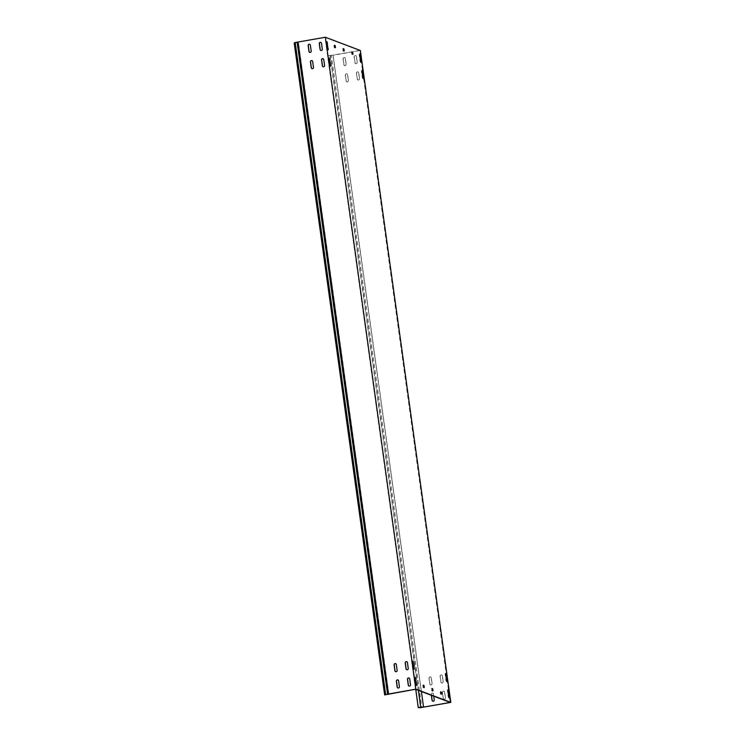 <?xml version="1.0" encoding="UTF-8"?>
<svg xmlns="http://www.w3.org/2000/svg" width="745" height="745" viewBox="0 0 745 745"><rect width="100%" height="100%" fill="white"/><g stroke="black" fill="none" stroke-linecap="round" stroke-linejoin="round"><path stroke-width="0.56" stroke-dasharray="3.73 2.79" d="M416.073 685L415.933 685.577L415.421 684.32L414.611 678.453L414.714 677.419L415.049 677.922M362.936 78.104L362.787 78.691L362.284 77.424L361.474 71.557L361.576 70.533L361.912 71.026M360.673 61.807L360.533 62.394L360.021 61.127L359.211 55.26L359.313 54.236L359.649 54.73M330.137 65.69L329.998 66.277L329.486 65.011L328.675 59.144L328.778 58.11L329.113 58.613M446.609 681.116L446.469 681.703L445.957 680.436L445.147 674.57L445.249 673.536L445.585 674.039M448.872 697.413L448.723 698L448.22 696.733L447.41 690.866L447.512 689.842L447.847 690.336M413.81 668.703L413.671 669.28L413.158 668.023L412.348 662.156L412.451 661.122L412.786 661.625M327.875 49.394L327.735 49.971L327.223 48.714L326.412 42.847L326.515 41.813L326.85 42.316M345.233 65.662A1.164 1.117 110.7 0 1 343.966 64.713L343.147 58.846A1.164 1.117 110.7 0 1 344.674 57.57A1.164 1.117 110.7 0 1 345.373 58.464L346.183 64.331A1.164 1.117 110.7 0 1 345.233 65.662M343.836 64.666A1.164 1.117 -69.3 0 0 345.103 65.616A1.164 1.117 -69.3 0 0 346.053 64.275L345.242 58.408A1.164 1.117 -69.3 0 0 344.544 57.514A1.164 1.117 -69.3 0 0 343.017 58.799L343.966 64.713M431.476 695.336L431.346 694.452A1.164 1.117 110.7 0 1 432.873 693.176A1.164 1.117 110.7 0 1 433.571 694.061L434.382 699.928A1.164 1.117 110.7 0 1 432.798 701.185M431.169 684.972A1.164 1.117 110.7 0 1 429.902 684.022L429.092 678.155A1.164 1.117 110.7 0 1 430.61 676.87A1.164 1.117 110.7 0 1 431.308 677.764L432.128 683.631A1.164 1.117 110.7 0 1 431.169 684.972M429.772 683.975A1.164 1.117 -69.3 0 0 431.038 684.916A1.164 1.117 -69.3 0 0 431.988 683.584L431.178 677.717A1.164 1.117 -69.3 0 0 430.48 676.823A1.164 1.117 -69.3 0 0 428.952 678.108L429.902 684.022M347.496 81.959A1.164 1.117 110.7 0 1 346.229 81.009L345.41 75.143A1.164 1.117 110.7 0 1 346.937 73.867A1.164 1.117 110.7 0 1 347.636 74.761L348.446 80.628A1.164 1.117 110.7 0 1 347.496 81.959M346.099 80.963A1.164 1.117 -69.3 0 0 347.366 81.913A1.164 1.117 -69.3 0 0 348.315 80.572L347.505 74.705A1.164 1.117 -69.3 0 0 346.807 73.811A1.164 1.117 -69.3 0 0 345.28 75.096L346.229 81.009M309.752 44.346A1.164 1.117 110.7 0 1 310.516 45.268L311.336 51.135A1.164 1.117 110.7 0 1 309.743 52.392M397.951 679.952A1.164 1.117 110.7 0 1 398.715 680.874L399.534 686.741A1.164 1.117 110.7 0 1 397.942 687.989M395.688 663.655A1.164 1.117 110.7 0 1 396.452 664.577L397.271 670.444A1.164 1.117 110.7 0 1 395.679 671.692M312.015 60.643A1.164 1.117 110.7 0 1 312.779 61.565L313.598 67.432A1.164 1.117 110.7 0 1 312.006 68.689M442.279 683.025A1.164 1.117 110.7 0 1 441.012 682.075L440.193 676.209A1.164 1.117 110.7 0 1 441.72 674.933A1.164 1.117 110.7 0 1 442.418 675.817L443.228 681.694A1.164 1.117 110.7 0 1 442.279 683.025M440.882 682.029A1.164 1.117 -69.3 0 0 442.148 682.979A1.164 1.117 -69.3 0 0 443.098 681.638L442.288 675.771A1.164 1.117 -69.3 0 0 441.589 674.877A1.164 1.117 -69.3 0 0 440.062 676.162L441.012 682.075M406.798 661.709A1.164 1.117 110.7 0 1 407.562 662.631L408.381 668.498A1.164 1.117 110.7 0 1 406.789 669.755M444.542 699.322A1.164 1.117 110.7 0 1 443.275 698.372L442.456 692.505A1.164 1.117 110.7 0 1 443.983 691.23A1.164 1.117 110.7 0 1 444.681 692.124L445.491 697.99A1.164 1.117 110.7 0 1 444.542 699.322M443.145 698.326A1.164 1.117 -69.3 0 0 444.411 699.276A1.164 1.117 -69.3 0 0 445.361 697.935L444.551 692.068A1.164 1.117 -69.3 0 0 443.852 691.174A1.164 1.117 -69.3 0 0 442.325 692.459L443.275 698.372M409.061 678.006A1.164 1.117 110.7 0 1 409.825 678.928L410.644 684.795A1.164 1.117 110.7 0 1 409.052 686.052M356.343 63.716A1.164 1.117 110.7 0 1 355.076 62.766L354.257 56.899A1.164 1.117 110.7 0 1 355.784 55.624A1.164 1.117 110.7 0 1 356.483 56.518L357.293 62.384A1.164 1.117 110.7 0 1 356.343 63.716M354.946 62.72A1.164 1.117 -69.3 0 0 356.212 63.67A1.164 1.117 -69.3 0 0 357.162 62.329L356.352 56.462A1.164 1.117 -69.3 0 0 355.654 55.568A1.164 1.117 -69.3 0 0 354.126 56.853L355.076 62.766M320.862 42.409A1.164 1.117 110.7 0 1 321.626 43.322L322.445 49.189A1.164 1.117 110.7 0 1 320.853 50.446M358.606 80.013A1.164 1.117 110.7 0 1 357.339 79.072L356.52 73.206A1.164 1.117 110.7 0 1 358.047 71.92A1.164 1.117 110.7 0 1 358.745 72.814L359.556 78.681A1.164 1.117 110.7 0 1 358.606 80.013M357.209 79.017A1.164 1.117 -69.3 0 0 358.475 79.966A1.164 1.117 -69.3 0 0 359.425 78.625L358.615 72.759A1.164 1.117 -69.3 0 0 357.917 71.865A1.164 1.117 -69.3 0 0 356.389 73.15L357.339 79.072M323.125 58.706A1.164 1.117 110.7 0 1 323.889 59.619L324.708 65.486A1.164 1.117 110.7 0 1 323.116 66.743M388.843 693.949L298.382 42.046L325.034 37.38L359.667 50.492L331.32 55.344L421.782 707.247M360.356 50.492L332.698 55.298M415.487 689.283L325.034 37.38M440.91 693.707L440.435 693.791L440.211 692.161L440.686 692.077M440.435 693.791L441.049 694.061M441.319 694.163L440.565 694.144M440.211 692.161L440.677 692.031M423.421 687.086L422.946 687.169L423.197 685.456M422.946 687.169L423.551 687.439M424.25 687.71L423.076 687.523M422.722 685.54L423.188 685.409M352.124 53.864L351.649 53.947L351.901 52.234M351.649 53.947L352.264 54.217M352.962 54.487L351.78 54.301M351.929 51.936L351.426 52.318M334.635 47.242L334.16 47.326L333.937 45.696L334.412 45.613M334.16 47.326L334.766 47.596M334.989 47.95L334.291 47.68M343.38 50.548L342.905 50.632L343.156 48.919M342.905 50.632L343.51 50.911M344.209 51.172L343.035 50.995M342.681 49.002L343.147 48.872M432.165 690.392L431.69 690.475L431.942 688.762M431.69 690.475L432.296 690.755M432.994 691.015L431.821 690.839M431.467 688.846L431.932 688.715M450.213 702.433L359.751 50.53M433.739 696.193L433.441 694.014A1.164 1.117 -69.3 0 0 432.743 693.12A1.164 1.117 -69.3 0 0 431.215 694.405L431.336 695.29M421.4 691.528L333.099 55.195M423.467 707.182L333.015 55.279M387.409 694.591L296.948 42.689L298.382 42.046M296.948 42.689L294.182 43.005M384.942 695.02L294.48 43.117M418.56 707.75L328.098 55.847L331.32 55.344M328.098 55.847L332.978 55.195M330.082 55.773L420.534 707.675M418.401 690.382L330.277 55.298M415.729 689.376L327.8 55.735M326.887 42.763L326.412 42.847M327.698 48.63L327.223 48.714M413.633 667.939L413.158 668.023M412.823 662.072L412.348 662.156M448.695 696.65L448.22 696.733M447.885 690.783L447.41 690.866M446.432 680.353L445.957 680.436M445.622 674.486L445.147 674.57M329.15 59.06L328.675 59.144M329.961 64.927L329.486 65.011M359.686 55.177L359.211 55.26M360.496 61.043L360.021 61.127M361.949 71.473L361.474 71.557M362.759 77.34L362.284 77.424M415.896 684.236L415.421 684.32M415.086 678.369L414.611 678.453M343.752 51.256L344.227 51.172M326.99 41.729L326.515 41.813M328.21 49.896L327.735 49.971M414.146 669.196L413.671 669.28M412.926 661.038L412.451 661.122M449.207 697.916L448.723 698M447.987 689.758L447.512 689.842M446.944 681.619L446.469 681.703M445.724 673.452L445.249 673.536M329.253 58.035L328.778 58.11M330.473 66.193L329.998 66.277M359.788 54.152L359.313 54.236M361.008 62.31L360.533 62.394M362.051 70.449L361.576 70.533M363.271 78.607L362.787 78.691M416.408 685.493L415.933 685.577M415.188 677.335L414.714 677.419M333.965 45.398L334.44 45.315"/><path stroke-width="1.12" d="M415.049 677.922L416.073 685M415.235 677.345L416.408 685.493L415.235 677.345M361.912 71.026L362.936 78.104M362.098 70.449L363.271 78.607L362.098 70.449M359.649 54.73L360.673 61.807M359.835 54.152L361.008 62.31L359.835 54.152M329.113 58.613L330.137 65.69M329.299 58.035L330.473 66.193L329.299 58.035M445.585 674.039L446.609 681.116M445.771 673.461L446.944 681.619L445.771 673.461M447.847 690.336L448.872 697.413M448.034 689.758L449.207 697.916L448.034 689.758M412.786 661.625L413.81 668.703M412.972 661.048L414.146 669.196L412.972 661.048M326.85 42.316L327.875 49.394M327.036 41.739L328.21 49.896L327.036 41.739M432.798 701.185A1.164 1.117 110.7 0 1 432.165 700.319L431.476 695.336M431.336 695.29L432.035 700.272A1.164 1.117 -69.3 0 0 433.301 701.222A1.164 1.117 -69.3 0 0 434.251 699.881L433.739 696.193M309.743 52.392A1.164 1.117 110.7 0 1 309.11 51.526L308.3 45.659A1.164 1.117 110.7 0 1 309.752 44.346M310.255 52.42A1.164 1.117 110.7 0 1 308.979 51.47L308.169 45.603A1.164 1.117 110.7 0 1 309.687 44.328A1.164 1.117 110.7 0 1 310.386 45.212L311.205 51.079A1.164 1.117 110.7 0 1 310.255 52.42M397.942 687.989A1.164 1.117 110.7 0 1 397.308 687.123L396.498 681.256A1.164 1.117 110.7 0 1 397.951 679.952M398.445 688.026A1.164 1.117 110.7 0 1 397.178 687.076L396.368 681.209A1.164 1.117 110.7 0 1 397.886 679.924A1.164 1.117 110.7 0 1 398.584 680.818L399.404 686.685A1.164 1.117 110.7 0 1 398.445 688.026M395.679 671.692A1.164 1.117 110.7 0 1 395.046 670.826L394.235 664.959A1.164 1.117 110.7 0 1 395.688 663.655M396.191 671.729A1.164 1.117 110.7 0 1 394.915 670.779L394.105 664.913A1.164 1.117 110.7 0 1 395.623 663.627A1.164 1.117 110.7 0 1 396.321 664.521L397.141 670.388A1.164 1.117 110.7 0 1 396.191 671.729M312.006 68.689A1.164 1.117 110.7 0 1 311.373 67.823L310.563 61.956A1.164 1.117 110.7 0 1 312.015 60.643M312.509 68.717A1.164 1.117 110.7 0 1 311.242 67.767L310.432 61.9A1.164 1.117 110.7 0 1 311.95 60.624A1.164 1.117 110.7 0 1 312.649 61.509L313.468 67.385A1.164 1.117 110.7 0 1 312.509 68.717M406.789 669.755A1.164 1.117 110.7 0 1 406.155 668.889L405.345 663.013A1.164 1.117 110.7 0 1 406.798 661.709M407.292 669.783A1.164 1.117 110.7 0 1 406.025 668.833L405.215 662.966A1.164 1.117 110.7 0 1 406.733 661.681A1.164 1.117 110.7 0 1 407.431 662.575L408.251 668.442A1.164 1.117 110.7 0 1 407.292 669.783M409.052 686.052A1.164 1.117 110.7 0 1 408.418 685.186L407.608 679.319A1.164 1.117 110.7 0 1 409.061 678.006M409.554 686.08A1.164 1.117 110.7 0 1 408.288 685.13L407.478 679.263A1.164 1.117 110.7 0 1 408.996 677.987A1.164 1.117 110.7 0 1 409.694 678.872L410.514 684.739A1.164 1.117 110.7 0 1 409.554 686.08M320.853 50.446A1.164 1.117 110.7 0 1 320.22 49.58L319.409 43.713A1.164 1.117 110.7 0 1 320.862 42.409M321.356 50.474A1.164 1.117 110.7 0 1 320.089 49.524L319.279 43.657A1.164 1.117 110.7 0 1 320.797 42.381A1.164 1.117 110.7 0 1 321.495 43.275L322.315 49.142A1.164 1.117 110.7 0 1 321.356 50.474M323.116 66.743A1.164 1.117 110.7 0 1 322.483 65.877L321.672 60.01A1.164 1.117 110.7 0 1 323.125 58.706M323.619 66.771A1.164 1.117 110.7 0 1 322.352 65.821L321.542 59.954A1.164 1.117 110.7 0 1 323.06 58.678A1.164 1.117 110.7 0 1 323.758 59.572L324.578 65.439A1.164 1.117 110.7 0 1 323.619 66.771M384.644 694.908L294.182 43.005L295.178 42.558L385.64 694.461L384.644 694.908L415.487 689.283L450.213 702.433L423.56 707.098L421.4 691.528M388.778 693.977L415.831 689.153L450.818 702.395L420.534 707.675L418.262 707.638L420.729 707.201L418.401 690.382M388.49 693.94L298.028 42.037L325.379 37.25L360.356 50.492L450.818 702.395M441.319 694.163L441.785 694.033L441.049 694.061L440.714 691.779L441.431 692.049L441.785 694.033M441.562 692.403L441.31 694.116M423.821 687.542L424.296 687.411L423.551 687.439L423.225 685.158L423.933 685.428L424.296 687.411M424.073 685.782L423.588 685.866L423.821 687.495M352.534 54.32L353 54.189L352.264 54.217L351.929 51.936L352.646 52.206L353 54.189M352.776 52.56L352.525 54.273M335.036 47.699L335.511 47.568L334.766 47.596L334.44 45.315L335.148 45.585L335.511 47.568M335.287 45.939L334.803 46.022L335.036 47.652M343.78 51.014L344.255 50.884L343.51 50.911L343.184 48.63L343.892 48.891L344.255 50.884M344.032 49.254L343.78 50.967M432.575 690.857L433.041 690.727L432.296 690.755L431.97 688.473L432.677 688.734L433.041 690.727M432.817 689.097L432.566 690.811M415.831 689.153L325.379 37.25M295.178 42.558L298.028 42.037M385.64 694.461L387.633 694.321L297.171 42.418M388.331 694.014L387.633 694.321M423.56 707.098L420.729 707.201M418.262 707.638L415.729 689.376M415.701 678.602L415.216 678.686M362.554 71.706L362.079 71.79M360.301 55.409L359.816 55.493M329.765 59.293L329.281 59.377M446.236 674.719L445.752 674.802M448.49 691.015L448.015 691.099M413.438 662.305L412.963 662.389M327.502 42.996L327.027 43.08M328.312 48.863L327.837 48.947M414.248 668.172L413.773 668.256M449.31 696.882L448.835 696.966M447.047 680.585L446.572 680.669M330.575 65.16L330.1 65.243M361.111 61.276L360.636 61.36M363.374 77.573L362.899 77.657M416.511 684.469L416.036 684.553"/></g></svg>
